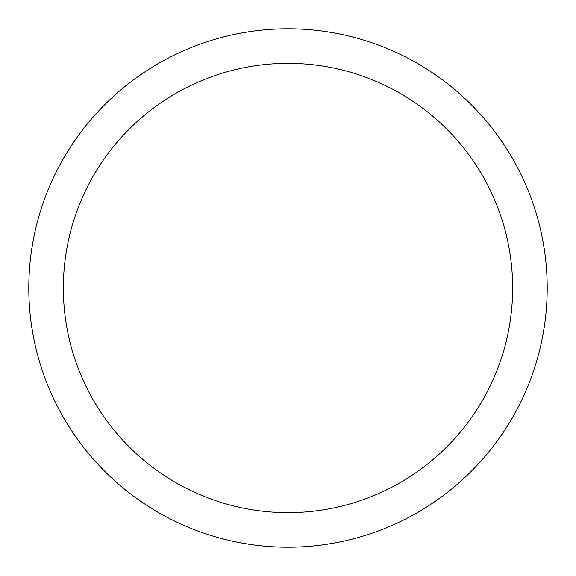 <?xml version="1.0" encoding="UTF-8"?>
<svg xmlns="http://www.w3.org/2000/svg" width="576" height="576" viewBox="0 0 576 576"><rect width="100%" height="100%" fill="white"/><g stroke="black" fill="none" stroke-linecap="round" stroke-linejoin="round"><path stroke-width="0.86" d="M288 28.8A259.2 259.2 0 0 1 547.2 288A259.2 259.2 0 0 1 288 547.2A259.2 259.2 0 0 1 28.8 288A259.2 259.2 0 0 1 288 28.8M288 63.36A224.64 224.64 0 0 1 512.64 288A224.64 224.64 0 0 1 288 512.64A224.64 224.64 0 0 1 63.36 288A224.64 224.64 0 0 1 288 63.36"/></g></svg>

